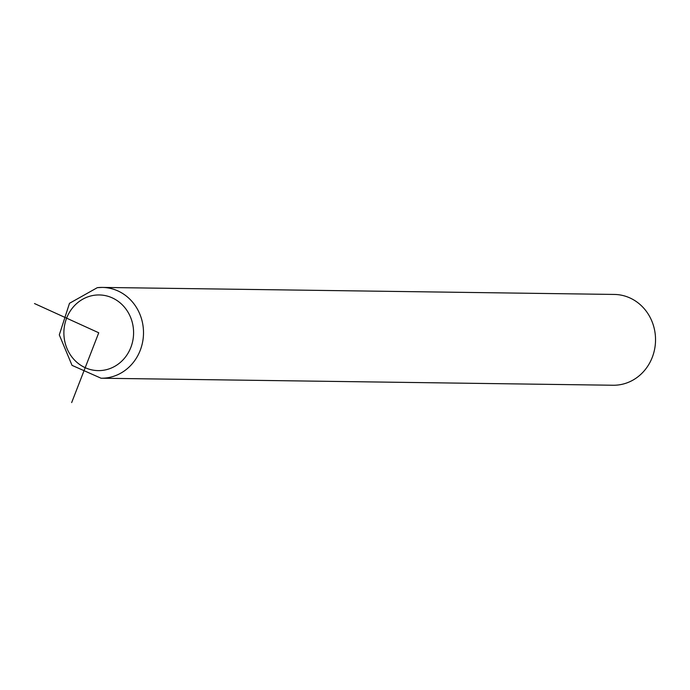 <?xml version="1.0" encoding="UTF-8"?>
<svg xmlns="http://www.w3.org/2000/svg" width="690" height="690" viewBox="0 0 690 690"><rect width="100%" height="100%" fill="white"/><g stroke="black" fill="none" stroke-linecap="round" stroke-linejoin="round"><path stroke-width="1.03" d="M101.059 378.224A45.402 41.823 -89.2 0 0 105.906 377.982A45.402 41.823 -89.2 0 0 143.468 330.76A45.402 41.823 -89.2 0 0 102.31 287.42L97.316 287.67L69.492 303.307L59.297 334.883L72.027 365.355L101.059 378.224L613.091 385.244A45.402 41.823 -89.2 0 0 617.938 385.003A45.402 41.823 -89.2 0 0 655.5 337.781A45.402 41.823 -89.2 0 0 614.333 294.44L102.31 287.42A45.402 41.823 -89.2 0 0 97.463 287.661M34.5 303.548L98.739 332.778L71.665 402.581M102.258 370.418A37.838 34.854 -89.2 0 0 133.412 328.871A37.838 34.854 -89.2 0 0 95.22 295.147A37.838 34.854 -89.2 0 0 64.058 336.686A37.838 34.854 -89.2 0 0 102.258 370.418"/></g></svg>
